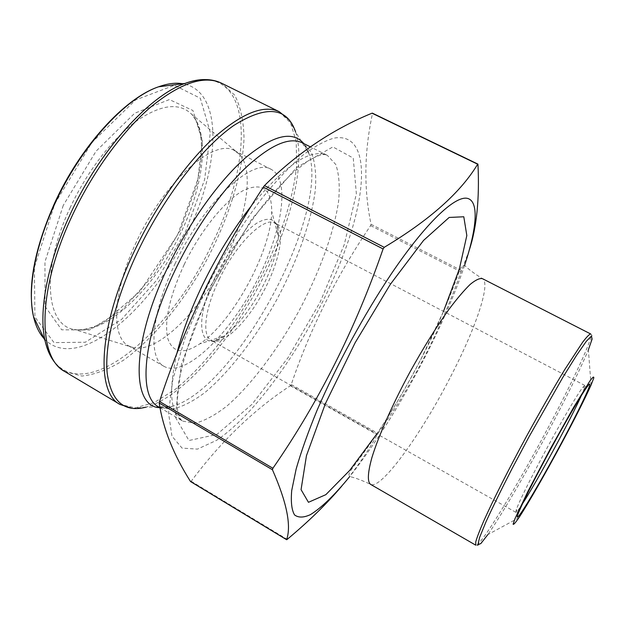 <?xml version="1.0" encoding="UTF-8"?>
<svg xmlns="http://www.w3.org/2000/svg" width="625" height="625" viewBox="0 0 625 625"><rect width="100%" height="100%" fill="white"/><g stroke="black" fill="none" stroke-linecap="round" stroke-linejoin="round"><path stroke-width="0.47" stroke-dasharray="3.12 2.34" d="M204.797 291.281L185.164 337.625L172.844 379.391L168.531 412.984L171.945 436.156L182.07 448.102L197.461 449.125L216.594 440.312C265.609 407.68 326.352 311.586 350.898 232.938C368.352 177.156 365.32 132.703 334.156 138.094C324.82 140.719 314.141 146.609 302.125 155.758C289.508 166.773 276.305 180.719 262.516 197.594C241.312 225.375 222.078 256.602 204.797 291.281M190.727 481.609L191.195 481.258C221.07 441.242 254.133 409.406 290.406 385.742L291.242 384.531C310.195 328.625 336.656 275.648 370.633 225.594L371.055 224.289C363.688 188.984 364.172 152.07 372.492 113.531L372.398 113.148M469.242 250.25L461.016 271.852C440.305 330.633 412.641 384.508 378.023 433.484L377.211 434.75C367.781 451.852 355.914 469.031 341.617 486.297M175.266 263.281C150.977 313.43 147.734 358.484 164.109 366.406C184.445 377.523 226.141 337.875 253.422 287.344C281.023 236.984 291.664 180.445 271.281 169.414C252.93 156.961 203.914 201.938 175.266 263.281M136.398 241.945C112.586 291.672 110.867 337.133 128.555 345.836L134.211 347.906C157.578 351.875 195.547 315.234 220.391 269.375C245.391 223.602 255.531 171.82 239.508 154.352L234.695 150.734C214.672 137.477 164.406 181.07 136.398 241.945M184.18 264.555C169.711 296.25 164.188 320.719 167.602 337.984C172.422 352.805 183.117 354.773 199.68 343.906C232.562 322.312 271.445 250.836 271.711 211.5C271.672 188.805 262.148 181.828 243.148 190.594C224.789 200.625 200.273 230.914 184.18 264.555M581.25 395.758C584.148 389.32 585.352 385.883 584.852 385.461L582.734 387.445C577.328 394.203 559.234 425.086 542.617 456.18C528.352 482.969 519.602 500.727 516.359 509.453L515.844 512.305C516.469 512.492 518.703 509.617 522.531 503.688M464.57 265.484C455.055 293.703 441.828 324.289 424.898 357.242C400.922 403.594 375.883 443.344 349.773 476.5M209.07 291.672L181.516 363.867L175.188 416.883L188.953 440.516L216.898 434.461L251.992 404.32L288.062 357.641L320.188 301.984L344.219 244.758L356.367 193.82L353.25 158.078L332.891 146.906L296.672 167.445L251.469 219.523L209.07 291.672M176.773 353.875C168.32 391.141 170.328 413.555 182.797 421.141L195.023 423.219C204.828 420.797 215.672 414.891 227.547 405.5C251.734 384.273 277.391 349.961 298.469 311.852C319.016 273.461 333.883 233.273 338.57 201.437C340 186.359 339.07 174.047 335.781 164.5L327.383 155.367C310.766 147.945 285.477 164.719 251.516 205.687M159.945 407.703L171.555 406.562C165.82 408.523 161.492 408.617 158.578 406.836L171.445 409.336C181.648 407.195 192.836 401.57 205.016 392.453C229.742 371.75 255.648 337.844 276.625 299.969C297.031 261.781 311.43 221.617 315.367 189.609C316.414 174.43 315.055 161.977 311.312 152.25L302.219 142.797C305.305 144.281 307.578 147.969 309.039 153.852L303.766 143.57M171.555 406.562C234.617 390.203 329.562 215.68 309.039 153.852L295.641 132.055C305.516 162.57 291.859 219.352 265.789 272.336C234.492 336.836 183.828 397.008 145.977 407.148L171.555 406.562M279.289 111.727L290.484 122.805L296.211 141.227L296.664 165.375C293.148 201.477 277.695 246.148 255.195 288.312C232.016 330.102 202.914 367.344 174.508 389.906L153.992 402.648L135.406 407.852L120.031 404.461M64.93 371.625L81.891 376.039C94.891 374.695 108.781 369.406 123.547 360.18C153.281 338.93 182.969 302.711 205.891 261.484C228.055 219.844 242.328 175.242 244.016 138.734C243.742 121.328 240.641 106.797 234.703 95.148L221.789 83.305M204.914 79.578C254.289 80.82 249.992 167.766 212.305 243.547C171.695 331.75 85.32 406.477 52.633 359.492M44.078 338.617C77.016 374.219 152.258 309.789 187.867 232.148C220.492 165.812 223.711 90.656 182.742 83.734M290.406 385.742L377.211 434.75M191.195 481.258L287.211 539.359M291.242 384.531L378.023 433.484M370.633 225.594L461.016 271.852M371.055 224.289L461.516 270.562M372.492 113.531L477.969 164.469M69.977 208.094C86.578 172.18 112.047 139.047 135.781 121.531C160.547 104.5 179.156 102.055 191.617 114.211C211.922 135.836 202.359 194.211 174.828 244.586C147.484 295.062 103.68 334.812 74.484 329.508C46.047 325.977 40.508 270.695 69.977 208.094M215.148 277.375C192.609 322.953 200.164 354.344 224.227 335.953C238.719 325.078 252.047 307.594 264.195 283.508C272.945 265.414 277.672 249.719 278.375 236.422C278.406 219.977 271.531 215.359 257.758 222.586C244.5 230.602 226.961 252.922 215.148 277.375M219.227 279.328C236.195 243.516 264.508 216 275.023 223.086C286.094 228.969 279.68 261.984 262.953 292.531C246.398 323.172 222.164 346.492 211.203 340.391C201.766 335.875 204.75 308.836 219.227 279.328M63.258 205.406L44.953 261.875L45.023 306.344L61.687 329.805L89.523 330.039L122.195 309.852L154 274.508L180.312 230.164L197.406 183.312L202.281 140.922L192.961 110.531L169.383 99.57L134.703 113.227L96.07 151.188L63.258 205.406M54.859 203.625L91.953 142.422L135.547 99.969L174.328 85.297L200.32 98.234L210.297 132.484L204.633 179.586L185.68 231.297L156.68 280.211L121.586 319.422L85.297 342.234L54.016 342.617L34.914 316.984L34.398 267.312L54.859 203.625M443.492 311.375L421.742 357.523C407.695 384.781 392.734 410.234 376.852 433.867M449.812 378.234C420.664 435 380.641 490.523 370.477 484.297C361.812 480.273 354.984 477.719 349.984 476.625C347.078 473.531 349.75 472.289 366.945 448.328C382.203 427.195 403.688 392.719 421.008 359.047C438.438 325.758 452.133 291.328 458.539 273.406C460.555 267.148 462.641 264.547 464.797 265.586C468.43 269.195 474.289 273.539 482.375 278.633C491.422 283.016 475.016 330.016 449.812 378.234M546.633 430.516C515.945 488.172 479.703 547.758 475.781 545.188C477.062 545.016 476.984 548.758 487.805 534.648C501.32 515.414 526.227 472.688 548.211 431.516C566.867 396.555 580.25 369.305 588.375 349.781C594.344 333.031 591.242 335.133 590.695 333.969C594.297 335.594 572.938 381.422 546.633 430.516M159.938 407.641L182.797 421.141C180.016 419.727 178.18 415.266 177.273 407.75L177.164 395.758L178.82 381.633C182.094 364.852 187.68 345.719 195.594 324.234L210.25 290.852C225.703 259.758 244.461 229.562 262.555 205.969C273.133 192.914 283.156 181.914 292.617 172.992L307.43 161.359C317.406 155.266 324.055 153.266 327.383 155.367L310.281 146.828M271.281 169.414L234.695 150.734M164.109 366.406L128.555 345.836M239.508 154.352L191.617 114.211C200.797 124.828 203.562 142.922 199.898 168.492L197.867 179.234L177.617 234.891L139.82 291.562L104.773 321.648C93.219 328.008 83.125 330.625 74.484 329.508L134.211 347.906M584.852 385.461L275.023 223.086C277.055 222.781 278.172 227.227 278.375 236.422L271.711 211.5M515.844 512.305L211.203 340.391C212.055 342.258 216.391 340.781 224.227 335.953L199.68 343.906M289.086 119.727L295.641 132.055M132.07 408.344L145.977 407.148M591.062 385.047L588.375 349.781M518.867 517.75L487.805 534.648M516.359 509.453L517.891 514.391M582.734 387.445L587.711 386.047"/><path stroke-width="0.94" d="M159.195 403.031C163.094 428.586 173.531 454.734 190.492 481.469L286.633 539.664C291.477 525.594 286.75 502.297 272.445 469.758L272.898 468.266C318.594 402.352 355.328 329.25 383.094 248.953L384.219 247.328C429.586 220.117 460.734 192.406 477.656 164.203L372.031 113.195C332.578 129.312 296.727 153.438 264.484 185.586L263.312 187.125C218.68 255.156 184.086 326.617 159.516 401.508L159.195 403.031L272.445 469.758M545.641 458.445C563.18 425.664 582.172 393.102 587.711 386.047C596.125 375.039 578.609 411.57 556.461 452.211C534.375 492.883 513.219 527.438 517.891 514.391C521.344 505.328 530.594 486.688 545.641 458.445M561.68 443.234C575.352 417.711 585.148 398.312 591.062 385.047L593.75 378.117C594.094 376.055 592.766 377.086 589.758 381.203L573.688 407.281L550.336 448.875L528.102 491.078L514.938 518.734L513.102 524.219C513.492 524.961 515.414 522.805 518.867 517.75C527.68 504.477 545.562 473.258 561.68 443.234M341.617 486.297C326.578 503.984 308.445 521.672 287.211 539.359L286.641 539.719M477.852 164.07L477.969 164.469C479.609 198.828 476.703 227.422 469.242 250.25M522.531 503.688C536.93 481.586 570.516 419.852 581.25 395.758M349.773 476.5C334.727 494.961 321.641 507.656 310.492 514.594C303.75 517.742 298.438 517.859 294.57 514.938C291.68 510.141 290.727 502.023 291.711 490.578L296.148 469.008C301.102 451.758 308.078 432.188 317.07 410.297C336.539 365.148 364.281 314.203 391.594 273.445C425.711 223.125 454.437 196.18 466.93 198.266C479.398 200.531 476.969 228.047 464.57 265.484M251.516 205.687C233.219 229.039 216.836 255.57 202.367 285.281C190.578 309.906 182.047 332.773 176.773 353.875M310.281 146.828L302.219 142.797C289.078 136.578 269.961 145.148 244.852 168.523C220.633 192.109 194.164 230.383 175.078 270.242C142.297 337.969 137.93 396.906 158.578 406.836L159.938 407.641M303.766 143.57C292.625 130.461 273.367 135.055 245.984 157.359C219.555 180.273 189.258 222.32 168.055 266.727C130.617 344.117 131.344 407.188 159.945 407.703M295.641 132.055C287.164 107.102 266.547 104.898 233.797 125.461C202.07 147.547 163.117 197.945 137.266 252.703C115.102 299.703 104.375 345.406 107.234 373.656C111.43 401.609 124.344 412.773 145.977 407.148M64.93 371.625L120.031 404.461C95.664 392.508 98.266 326.633 134.32 251.227C155.336 206.773 185.188 164.383 212.844 138.664C241.531 113.273 263.672 104.297 279.289 111.727L221.789 83.305C204.258 74.938 180.594 82.836 150.789 107C122.133 131.547 92.078 172.82 71.75 216.695C36.844 291.078 37.695 357.898 64.93 371.625C55.242 365.852 48.609 355.516 45.039 340.609C38.453 312.164 47.094 264 69.695 215.414C98.891 151.195 149.078 95.773 184.938 83.453C192.195 80.766 198.852 79.469 204.914 79.578M182.742 83.734C175.633 82.531 167.562 83.555 158.539 86.812C125.359 98.039 80.445 147.109 54.68 204.086C34.719 247.211 27.289 290.414 33.516 316.617C35.688 325.969 39.211 333.297 44.078 338.617M52.633 359.492C49.25 354.453 46.719 348.164 45.039 340.609L33.516 316.617C27.281 287.133 34.219 249.508 54.328 203.742C80.008 147 124.656 98.156 158.539 86.812L184.938 83.453C199.391 78.359 211.672 78.312 221.789 83.305M264.484 185.586L384.219 247.328M263.312 187.125L383.094 248.953M159.516 401.508L272.898 468.266M376.852 433.867L349.773 470.328L325.852 494.656L308.453 502.305L301.062 489.648L306.461 455.648L325.344 403.766L355.156 342.695L390.234 284.484L423.539 240.445L449.156 217.445L463.797 216.773L466.828 235.531L459.391 268.836L443.492 311.375M370.477 484.297C367.25 481.562 367.742 472.602 371.961 457.414C378.539 435.969 392.477 404.437 409.758 372.398C423.234 348.016 436.375 326.906 449.164 309.07C457.133 298.5 464.141 290.273 470.18 284.398C475.531 279.992 479.594 278.062 482.375 278.633L590.695 333.969C589.375 334.164 586.695 336.914 582.656 342.195L564.797 369.523C553.164 388.68 540.453 410.844 526.68 436.008C508.805 468.961 492.891 500.547 483.656 521.203C479.602 530.594 476.953 537.531 475.711 542L475.781 545.188L370.477 484.297M588.375 349.781L592.078 339.133L591.484 336.016L586.289 341.336L576.57 355.312L562.914 377.25L528.812 437.164L511.75 469.234C501.25 489.711 492.672 507.211 486.031 521.727L479.578 537.477L477.938 544.734L480.875 543.539L487.805 534.648M372.344 113.125L477.914 164.094M190.562 481.562L286.672 539.742M279.289 111.727L289.086 119.727M120.031 404.461L132.07 408.344"/></g></svg>
